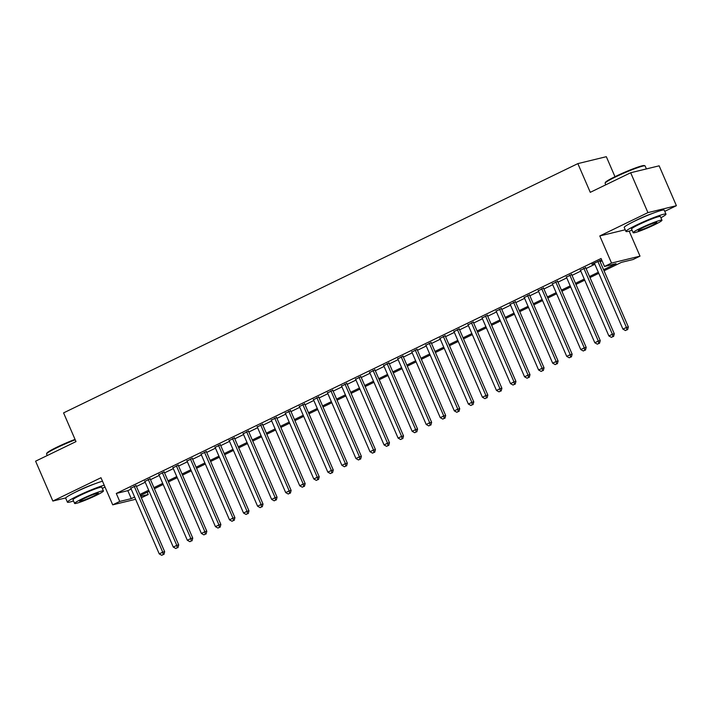 <?xml version="1.0" encoding="UTF-8"?>
<svg xmlns="http://www.w3.org/2000/svg" width="712" height="712" viewBox="0 0 712 712"><rect width="100%" height="100%" fill="white"/><g stroke="black" fill="none" stroke-linecap="round" stroke-linejoin="round"><path stroke-width="1.07" d="M94.171 484.053A13.608 1.166 156.6 0 0 79.352 490.194A13.608 1.166 156.6 0 0 75.908 491.956M652.717 213.333A13.608 1.166 156.6 0 0 637.899 219.474A13.608 1.166 156.6 0 0 634.445 221.236M147.215 492.206L148.212 494.511L141.35 497.839M614.981 176.701L606.321 156.693L577.85 163.618L63.573 412.889L75.997 441.6L35.6 461.18L52.857 501.052L65.753 497.919M577.85 163.618L590.275 192.329L630.672 172.749L659.143 165.825L676.4 205.697L647.929 212.621L599.798 235.948L611.537 263.066L640.008 256.142L632.986 259.551L621.442 262.354L604.043 270.783M664.768 211.339L676.4 205.697M629.177 231.115L640.008 256.142M630.672 172.749L647.929 212.621M136.09 485.682L130.821 488.236M150.143 478.864L144.865 481.419M164.187 472.056L158.918 474.61M178.24 465.248L172.971 467.802M192.293 458.439L187.025 460.993M206.346 451.622L201.078 454.176M220.4 444.813L215.122 447.367M234.444 438.005L229.175 440.559M248.497 431.196L243.228 433.75M262.55 424.379L257.281 426.933M276.603 417.57L271.334 420.125M290.647 410.762L285.378 413.316M304.7 403.953L299.432 406.507M318.753 397.136L313.485 399.699M332.807 390.327L327.538 392.882M346.86 383.519L341.582 386.073M360.904 376.71L355.635 379.265M374.957 369.902L369.688 372.456M389.01 363.084L383.741 365.639M403.063 356.276L397.794 358.83M417.116 349.467L411.839 352.022M431.161 342.659L425.892 345.213M445.214 335.842L439.945 338.396M459.267 329.033L453.998 331.587M473.32 322.225L468.051 324.779M487.373 315.416L482.095 317.97M501.417 308.599L496.148 311.153M515.47 301.79L510.201 304.344M529.523 294.982L524.255 297.536M543.576 288.173L538.308 290.727M557.63 281.356L552.352 283.91M571.674 274.547L566.405 277.102M585.727 267.739L580.458 270.293M603.58 269.706L616.049 263.663L604.506 266.466L601.062 258.492L116.287 493.461L127.831 490.657L131.168 489.037M136.437 486.483L145.221 482.229M150.49 479.674L159.266 475.42M164.543 472.866L173.319 468.612M178.587 466.057L187.372 461.794M192.641 459.24L201.425 454.986M206.694 452.432L215.478 448.177M220.747 445.623L229.522 441.369M234.8 438.815L243.575 434.551M248.844 431.997L257.628 427.743M262.897 425.189L271.681 420.934M276.95 418.38L285.735 414.126M291.003 411.572L299.779 407.308M305.056 404.754L313.832 400.5M319.101 397.946L327.885 393.692M333.154 391.137L341.938 386.883M347.207 384.329L355.991 380.066M361.26 377.511L370.035 373.257M375.304 370.703L384.088 366.449M389.357 363.894L398.142 359.64M403.41 357.086L412.195 352.823M417.463 350.268L426.239 346.014M431.517 343.46L440.292 339.206M445.561 336.651L454.345 332.397M459.614 329.843L468.398 325.58M473.667 323.026L482.451 318.771M487.72 316.217L496.495 311.963M501.773 309.409L510.548 305.154M515.817 302.6L524.602 298.346M529.87 295.783L538.655 291.528M543.923 288.974L552.708 284.72M557.977 282.166L566.752 277.911M572.03 275.357L580.805 271.103M586.074 268.549L594.858 264.286M600.127 261.731L602.058 260.797M601.658 259.88L591.886 264.286L594.511 263.485M599.78 260.93L601.711 259.996M135.6 499.281L112.719 504.844L100.979 477.725L52.857 501.052M112.719 504.844L119.741 501.435L131.284 498.631L134.621 497.012M116.287 493.461L119.741 501.435M604.506 266.466L611.537 263.066M140.7 496.344L148.212 494.511M598.774 273.337L589.99 277.591M584.721 280.154L575.946 284.408M570.677 286.963L561.893 291.217M556.624 293.771L547.839 298.025M542.571 300.58L533.786 304.834M528.518 307.388L519.742 311.651M514.464 314.206L505.689 318.46M500.42 321.014L491.636 325.268M486.367 327.823L477.583 332.077M472.314 334.631L463.53 338.894M458.261 341.448L449.486 345.703M444.208 348.257L435.433 352.511M430.164 355.065L421.379 359.32M416.111 361.874L407.326 366.137M402.058 368.691L393.273 372.946M388.004 375.5L379.229 379.754M373.951 382.308L365.176 386.563M359.907 389.117L351.123 393.38M345.854 395.934L337.07 400.188M331.801 402.743L323.017 406.997M317.748 409.551L308.972 413.805M303.695 416.36L294.919 420.623M289.651 423.177L280.866 427.431M275.597 429.986L266.813 434.24M261.544 436.794L252.76 441.048M247.491 443.603L238.716 447.866M233.438 450.42L224.663 454.674M219.394 457.229L210.61 461.483M205.341 464.037L196.556 468.291M191.288 470.846L182.503 475.109M177.235 477.663L168.459 481.917M163.181 484.472L154.406 488.726M149.137 491.28L140.353 495.534M139.89 494.457L148.666 490.203M153.943 487.649L162.719 483.395M167.988 480.84L176.772 476.586M182.041 474.032L190.825 469.769M196.094 467.214L204.878 462.96M210.147 460.406L218.922 456.152M224.2 453.597L232.975 449.343M238.244 446.789L247.028 442.526M252.297 439.972L261.082 435.717M266.35 433.163L275.135 428.909M280.403 426.355L289.179 422.1M294.448 419.546L303.232 415.283M308.501 412.729L317.285 408.474M322.554 405.92L331.338 401.666M336.607 399.112L345.382 394.857M350.66 392.303L359.435 388.049M364.704 385.486L373.488 381.232M378.757 378.677L387.542 374.423M392.81 371.869L401.595 367.615M406.863 365.06L415.639 360.806M420.917 358.252L429.692 353.989M434.961 351.434L443.745 347.18M449.014 344.626L457.798 340.372M463.067 337.817L471.851 333.563M477.12 331.009L485.896 326.746M491.173 324.191L499.949 319.937M505.217 317.383L514.002 313.129M519.271 310.574L528.055 306.32M533.324 303.766L542.108 299.503M547.377 296.948L556.152 292.694M561.43 290.14L570.205 285.886M575.474 283.332L584.258 279.077M589.527 276.523L598.311 272.26M127.831 490.657L131.284 498.631M599.798 235.948L625.225 229.771M597.857 261.393L626.435 327.431L622.92 329.131L594.342 263.093M599.611 260.539L628.358 326.959L626.435 327.431L626.854 329.87L625.447 330.555L626.854 329.87M627.619 329.683L628.358 326.959M622.92 329.131L625.447 330.555M605.12 183.109L605.396 182.423A21.28 1.824 -23.4 0 1 615.524 176.434A21.28 1.824 -23.4 0 1 644.316 165.585L644.992 165.851A21.805 1.869 156.6 0 0 615.506 176.968A21.805 1.869 156.6 0 0 605.12 183.109A21.805 1.869 156.6 0 0 605.111 183.287L605.77 184.817M646.407 168.922L645.134 165.967A21.805 1.869 156.6 0 0 644.992 165.851M660.896 217.756A21.805 1.869 156.6 0 0 665.978 214.143A21.805 1.869 156.6 0 0 636.35 225.134A21.805 1.869 156.6 0 0 625.955 231.462A21.805 1.869 156.6 0 0 632.078 230.225M665.978 214.143L664.252 210.156A21.805 1.869 156.6 0 0 634.623 221.147A21.805 1.869 156.6 0 0 624.228 227.475L625.955 231.462M633.146 232.699L631.562 229.033A15.7 1.344 -23.4 0 1 639.038 224.485A15.7 1.344 -23.4 0 1 660.38 216.564L661.964 220.231A15.7 1.344 156.6 0 0 640.631 228.152A15.7 1.344 156.6 0 0 633.146 232.699A15.7 1.344 156.6 0 0 654.479 224.787A15.7 1.344 156.6 0 0 661.964 220.231M643.096 227.555A10.119 0.872 156.6 0 0 638.272 230.483A10.119 0.872 156.6 0 0 652.023 225.384A10.119 0.872 156.6 0 0 656.838 222.447A10.119 0.872 156.6 0 0 643.096 227.555M75.223 439.811A21.805 1.869 156.6 0 0 56.969 447.688A21.805 1.869 156.6 0 0 46.583 453.829L46.858 453.152A21.28 1.824 -23.4 0 1 56.987 447.154A21.28 1.824 -23.4 0 1 75.036 439.375M102.35 488.477A21.805 1.869 156.6 0 0 104.984 486.972M104.219 485.21A21.805 1.869 156.6 0 0 77.813 495.863A21.805 1.869 156.6 0 0 67.418 502.183A21.805 1.869 156.6 0 0 73.541 500.954M102.492 481.223A21.805 1.869 156.6 0 0 76.086 491.876A21.805 1.869 156.6 0 0 65.691 498.195L67.418 502.183M74.609 503.428L73.025 499.762A15.7 1.344 -23.4 0 1 80.501 495.205A15.7 1.344 -23.4 0 1 101.834 487.293L103.427 490.96A15.7 1.344 156.6 0 0 82.094 498.872A15.7 1.344 156.6 0 0 74.609 503.428A15.7 1.344 156.6 0 0 95.942 495.507A15.7 1.344 156.6 0 0 103.427 490.96M84.55 498.275A10.119 0.872 156.6 0 0 79.735 501.212A10.119 0.872 156.6 0 0 93.477 496.104A10.119 0.872 156.6 0 0 98.3 493.176A10.119 0.872 156.6 0 0 84.55 498.275M46.583 453.829A21.805 1.869 156.6 0 0 46.574 454.016L47.232 455.538M583.804 268.202L612.382 334.24L608.867 335.939L580.289 269.91M585.567 267.356L614.305 333.768L612.382 334.24L612.801 336.687L611.394 337.363L612.801 336.687M613.566 336.5L614.305 333.768M608.867 335.939L611.394 337.363M569.751 275.019L598.329 341.048L594.814 342.757L566.245 276.719M571.514 274.165L600.252 340.585L598.329 341.048L598.748 343.495L597.341 344.172L598.748 343.495M599.522 343.309L600.252 340.585M594.814 342.757L597.341 344.172M555.698 281.827L584.276 347.865L580.761 349.565L552.192 283.527M557.46 280.973L586.198 347.394L584.276 347.865L584.694 350.304L583.297 350.989L584.694 350.304M585.469 350.117L586.198 347.394M580.761 349.565L583.297 350.989M541.654 288.636L570.223 354.674L566.716 356.374L538.139 290.336M543.407 287.782L572.154 354.202L570.223 354.674L570.65 357.113L569.244 357.798L570.65 357.113M571.416 356.926L572.154 354.202M566.716 356.374L569.244 357.798M527.601 295.444L556.179 361.482L552.663 363.182L524.085 297.153M529.354 294.599L558.101 361.011L556.179 361.482L556.597 363.93L555.191 364.606L556.597 363.93M557.362 363.743L558.101 361.011M552.663 363.182L555.191 364.606M513.548 302.262L542.126 368.291L538.61 370L510.032 303.962M515.31 301.407L544.048 367.828L542.126 368.291L542.544 370.738L541.138 371.415L542.544 370.738M543.318 370.552L544.048 367.828M538.61 370L541.138 371.415M499.495 309.07L528.073 375.099L524.557 376.808L495.988 310.77M501.257 308.216L529.995 374.637L528.073 375.099L528.491 377.547L527.085 378.232L528.491 377.547M529.265 377.36L529.995 374.637M524.557 376.808L527.085 378.232M485.442 315.879L514.019 381.917L510.513 383.617L481.935 317.579M487.204 315.024L515.942 381.445L514.019 381.917L514.438 384.355L513.041 385.041L514.438 384.355M515.212 384.168L515.942 381.445M510.513 383.617L513.041 385.041M471.397 322.687L499.966 388.725L496.46 390.425L467.882 324.396M473.151 321.842L501.898 388.254L499.966 388.725L500.394 391.173L498.987 391.849L500.394 391.173M501.159 390.986L501.898 388.254M496.46 390.425L498.987 391.849M457.344 329.505L485.922 395.534L482.407 397.243L453.829 331.205M459.098 328.65L487.845 395.071L485.922 395.534L486.341 397.981L484.934 398.658L486.341 397.981M487.106 397.794L487.845 395.071M482.407 397.243L484.934 398.658M443.291 336.313L471.869 402.342L468.354 404.051L439.776 338.013M445.053 335.459L473.792 401.88L471.869 402.342L472.287 404.79L470.881 405.475L472.287 404.79M473.062 404.603L473.792 401.88M468.354 404.051L470.881 405.475M429.238 343.122L457.816 409.16L454.3 410.86L425.732 344.822M431 342.267L459.738 408.688L457.816 409.16L458.234 411.598L456.828 412.284L458.234 411.598M459.009 411.411L459.738 408.688M454.3 410.86L456.828 412.284M415.185 349.93L443.763 415.968L440.256 417.668L411.678 351.639M416.947 349.085L445.685 415.497L443.763 415.968L444.181 418.416L442.784 419.092L444.181 418.416M444.955 418.229L445.685 415.497M440.256 417.668L442.784 419.092M401.141 356.748L429.71 422.777L426.203 424.477L397.625 358.447M402.894 355.893L431.641 422.314L429.71 422.777L430.137 425.224L428.731 425.901L430.137 425.224M430.902 425.037L431.641 422.314M426.203 424.477L428.731 425.901M387.088 363.556L415.666 429.585L412.15 431.294L383.572 365.256M388.841 362.702L417.588 429.122L415.666 429.585L416.084 432.033L414.678 432.718L416.084 432.033M416.849 431.846L417.588 429.122M412.15 431.294L414.678 432.718M373.035 370.365L401.613 436.403L398.097 438.103L369.519 372.065M374.797 369.51L403.535 435.931L401.613 436.403L402.031 438.841L400.625 439.526L402.031 438.841M402.805 438.654L403.535 435.931M398.097 438.103L400.625 439.526M358.982 377.173L387.559 443.211L384.044 444.911L355.475 378.882M360.744 376.328L389.482 442.739L387.559 443.211L387.978 445.659L386.572 446.335L387.978 445.659M388.752 445.463L389.482 442.739M384.044 444.911L386.572 446.335M344.937 383.99L373.506 450.02L370 451.72L341.422 385.69M346.691 383.136L375.429 449.557L373.506 450.02L373.933 452.467L372.527 453.143L373.933 452.467M374.699 452.28L375.429 449.557M370 451.72L372.527 453.143M330.884 390.799L359.453 456.828L355.947 458.537L327.369 392.499M332.637 389.945L361.385 456.365L359.453 456.828L359.88 459.276L358.474 459.961L359.88 459.276M360.646 459.089L361.385 456.365M355.947 458.537L358.474 459.961M316.831 397.608L345.409 463.646L341.893 465.345L313.316 399.307M318.584 396.753L347.331 463.174L345.409 463.646L345.827 466.084L344.421 466.769L345.827 466.084M346.593 465.897L347.331 463.174M341.893 465.345L344.421 466.769M302.778 404.416L331.356 470.454L327.84 472.154L299.262 406.125M304.54 403.57L333.278 469.982L331.356 470.454L331.774 472.893L330.368 473.578L331.774 472.893M332.548 472.706L333.278 469.982M327.84 472.154L330.368 473.578M288.725 411.233L317.303 477.262L313.787 478.962L285.218 412.933M290.487 410.379L319.225 476.8L317.303 477.262L317.721 479.71L316.315 480.386L317.721 479.71M318.495 479.523L319.225 476.8M313.787 478.962L316.315 480.386M274.681 418.042L303.25 484.071L299.743 485.78L271.165 419.742M276.434 417.188L305.172 483.608L303.25 484.071L303.677 486.518L302.271 487.195L303.677 486.518M304.442 486.332L305.172 483.608M299.743 485.78L302.271 487.195M260.628 424.85L289.197 490.888L285.69 492.588L257.112 426.55M262.381 423.996L291.128 490.417L289.197 490.888L289.624 493.327L288.218 494.012L289.624 493.327M290.389 493.14L291.128 490.417M285.69 492.588L288.218 494.012M246.575 431.659L275.152 497.697L271.637 499.397L243.059 433.368M248.328 430.813L277.075 497.225L275.152 497.697L275.571 500.136L274.165 500.821L275.571 500.136M276.336 499.949L277.075 497.225M271.637 499.397L274.165 500.821M232.521 438.467L261.099 504.505L257.584 506.205L229.006 440.176M234.284 437.622L263.022 504.043L261.099 504.505L261.518 506.953L260.111 507.629L261.518 506.953M262.292 506.766L263.022 504.043M257.584 506.205L260.111 507.629M218.468 445.285L247.046 511.314L243.531 513.023L214.962 446.985M220.231 444.43L248.969 510.851L247.046 511.314L247.465 513.761L246.058 514.438L247.465 513.761M248.239 513.574L248.969 510.851M243.531 513.023L246.058 514.438M204.424 452.093L232.993 518.131L229.487 519.831L200.909 453.793M206.177 451.239L234.915 517.66L232.993 518.131L233.42 520.57L232.014 521.255L233.42 520.57M234.186 520.383L234.915 517.66M229.487 519.831L232.014 521.255M190.371 458.902L218.949 524.94L215.433 526.64L186.856 460.611M192.124 458.047L220.871 524.468L218.949 524.94L219.367 527.378L217.961 528.064L219.367 527.378M220.133 527.192L220.871 524.468M215.433 526.64L217.961 528.064M176.318 465.71L204.896 531.748L201.38 533.448L172.802 467.419M178.071 464.865L206.818 531.277L204.896 531.748L205.314 534.196L203.908 534.872L205.314 534.196M206.08 534.009L206.818 531.277M201.38 533.448L203.908 534.872M162.265 472.528L190.843 538.557L187.327 540.266L158.749 474.228M164.027 471.673L192.765 538.094L190.843 538.557L191.261 541.004L189.855 541.681L191.261 541.004M192.035 540.817L192.765 538.094M187.327 540.266L189.855 541.681M148.212 479.336L176.79 545.374L173.274 547.074L144.705 481.036M149.974 478.482L178.712 544.903L176.79 545.374L177.208 547.813L175.811 548.498L177.208 547.813M177.982 547.626L178.712 544.903M173.274 547.074L175.811 548.498M134.167 486.145L162.737 552.183L159.23 553.883L130.652 487.845M135.921 485.29L164.668 551.711L162.737 552.183L163.164 554.621L161.757 555.307L163.164 554.621M163.929 554.434L164.668 551.711M159.23 553.883L161.757 555.307"/></g></svg>
